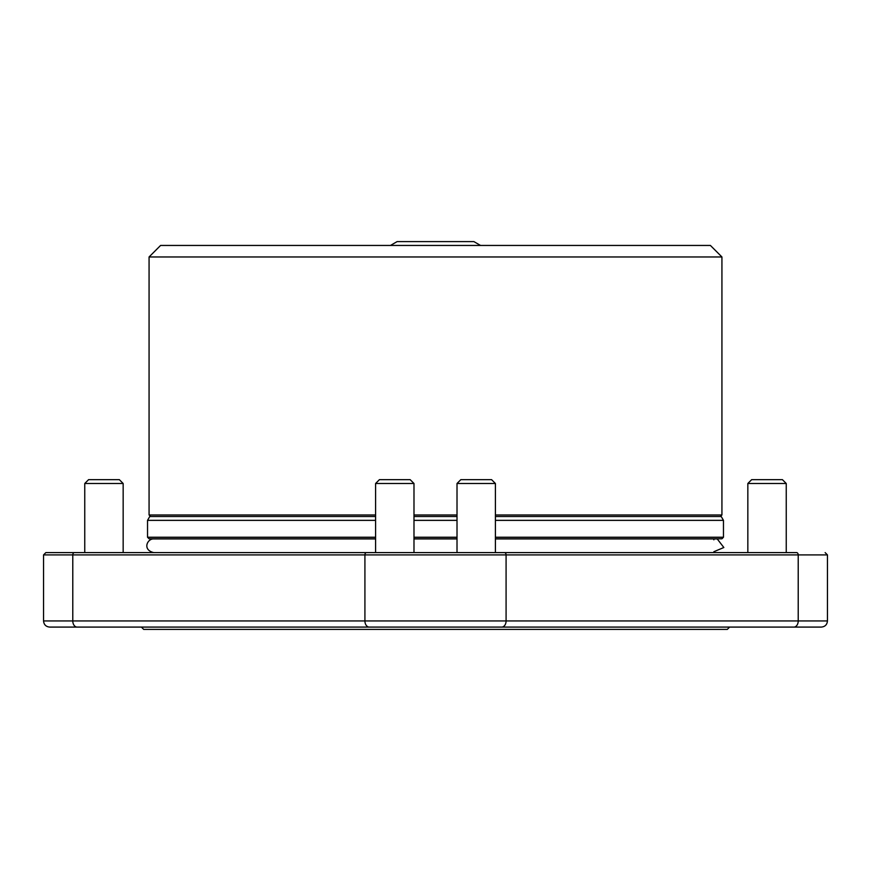 <?xml version="1.0" encoding="UTF-8"?>
<svg xmlns="http://www.w3.org/2000/svg" width="871" height="871" viewBox="0 0 871 871"><rect width="100%" height="100%" fill="white"/><g stroke="black" fill="none" stroke-linecap="round" stroke-linejoin="round"><path stroke-width="1.31" d="M827.45 620.947L827.45 554.903L43.55 554.903L45.858 552.606L796.584 552.606A2.308 1.633 90 0 1 798.217 554.903L798.217 620.947L827.45 620.947C827.091 624.681 825.044 626.728 821.309 627.087L49.691 627.087C45.956 626.728 43.909 624.681 43.55 620.947L798.217 620.947A6.141 4.344 90 0 1 793.873 627.087M125.457 552.606L82.451 552.606M727.296 552.606L495.403 552.606L495.403 483.492L457.014 483.492L460.846 479.649L491.571 479.649L495.403 483.492M457.014 483.492L457.014 552.606L416.294 552.606M373.289 552.606L143.704 552.606M730.954 627.087L803.138 627.087M67.862 627.087L140.046 627.087M366.539 552.606A2.308 1.633 90 0 0 364.916 554.903L364.916 620.947A6.141 4.344 90 0 0 369.26 627.087L729.604 627.087L727.296 629.395L143.704 629.395L141.396 627.087L358.7 627.087M440.116 627.087L512.3 627.087M379.429 479.649L410.154 479.649L413.986 483.492L375.597 483.492L379.429 479.649M751.684 479.649L782.398 479.649L786.241 483.492L747.841 483.492L751.684 479.649M747.841 552.606L747.841 483.492M88.602 479.649L119.316 479.649L123.159 483.492L84.759 483.492L88.602 479.649M123.159 552.606L123.159 483.492M713.861 551.713L723.845 547.511L717.236 538.931L713.861 538.931M713.861 538.779L713.861 539.824M495.403 516.514L721.242 516.514L723.463 520.357L495.403 520.357M457.014 520.357L413.986 520.357M375.597 520.357L147.537 520.357L147.537 537.244L149.072 538.779L375.597 538.779M457.014 516.514L413.986 516.514M375.597 516.514L149.758 516.514L147.537 520.357M723.463 520.357L723.463 537.244L721.928 538.779L495.403 538.779M457.014 538.779L413.986 538.779M149.072 256.967L721.928 256.967L710.409 245.448L160.591 245.448L149.072 256.967L149.072 514.979L150.607 516.514M74.416 552.606A2.308 1.633 90 0 0 72.783 554.903L72.783 620.947A6.141 4.344 90 0 0 77.127 627.087M504.461 552.606A2.308 1.633 90 0 1 506.084 554.903L506.084 620.947A6.141 4.344 90 0 1 501.74 627.087M723.463 537.244L495.403 537.244M457.014 537.244L413.986 537.244M375.597 537.244L147.537 537.244M457.014 514.979L413.986 514.979M375.597 514.979L149.072 514.979M721.928 256.967L721.928 514.979L495.403 514.979M43.55 554.903L43.55 620.947M827.45 554.903L825.142 552.606M413.986 552.606L413.986 483.492M375.597 552.606L375.597 483.492M786.241 483.492L786.241 552.606L786.241 483.492L782.398 479.649M84.759 552.606L84.759 483.492M157.139 538.779L153.764 538.931C147.449 538.42 141.984 549.851 153.764 552.606M717.236 538.931L495.403 538.931M457.014 538.931L413.986 538.931M375.597 538.931L153.764 538.931M721.928 514.979L720.393 516.514M480.542 245.448L473.889 241.605L397.111 241.605L390.458 245.448"/></g></svg>
